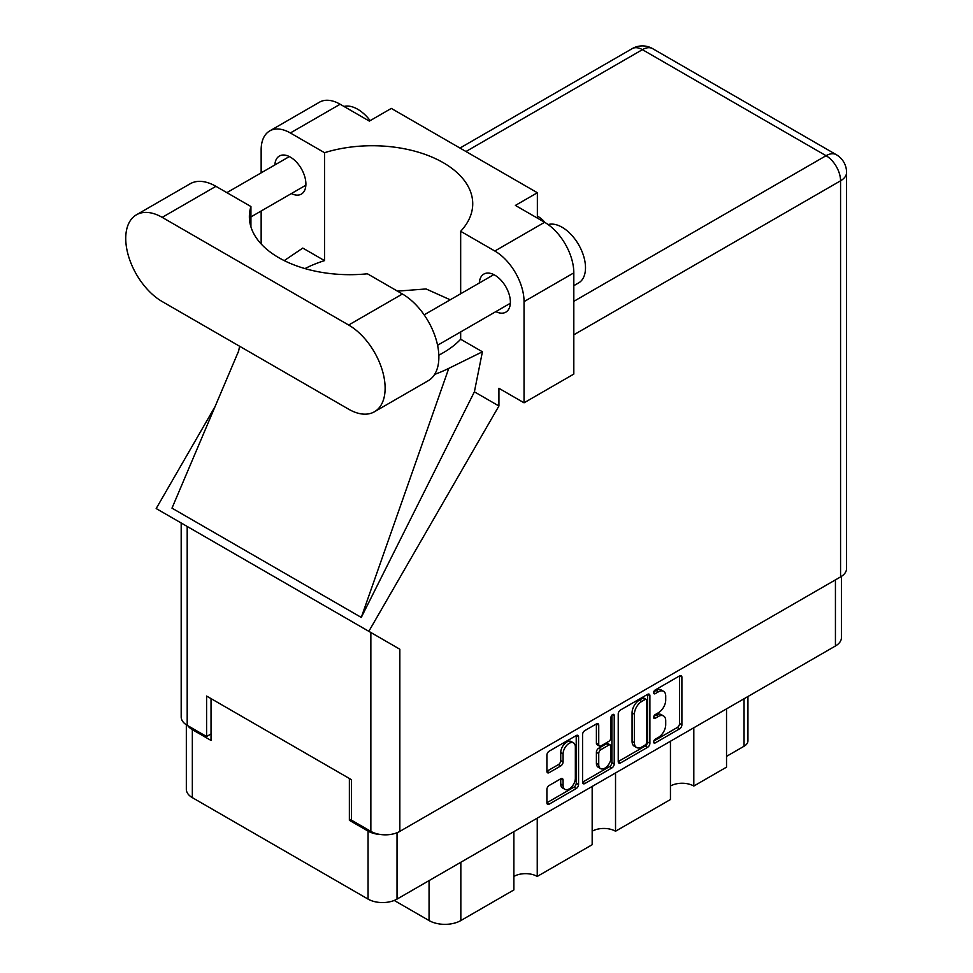 <?xml version="1.0" encoding="UTF-8"?>
<svg xmlns="http://www.w3.org/2000/svg" width="973" height="973" viewBox="0 0 973 973"><rect width="100%" height="100%" fill="white"/><g stroke="black" fill="none" stroke-linecap="round" stroke-linejoin="round"><path stroke-width="1.46" d="M573.547 742.898L571.212 741.548A8.672 5.011 120 0 0 566.87 741.973A8.672 5.011 120 0 0 560.74 752.603L563.075 753.953A8.672 5.011 120 0 1 569.205 743.323A8.672 5.011 120 0 1 573.547 742.898A8.672 5.011 120 0 1 575.347 746.863L575.347 778.254A8.672 5.011 120 0 1 571.552 786.987A8.672 5.011 120 0 1 564.875 789.31A8.672 5.011 120 0 1 563.075 785.333L563.075 780.103A3.247 1.873 120 0 0 562.406 778.619A3.247 1.873 120 0 0 560.776 778.777L549.198 785.466A3.247 1.873 120 0 0 546.899 789.444L546.899 802.822A3.247 1.873 120 0 0 547.58 804.306A3.247 1.873 120 0 0 549.198 804.136L576.259 788.519A3.247 1.873 120 0 0 578.558 784.542L578.558 736.865A3.247 1.873 120 0 0 577.889 735.381A3.247 1.873 120 0 0 576.259 735.539L549.198 751.168A3.247 1.873 120 0 0 546.899 755.145L546.899 771.297A3.247 1.873 120 0 0 547.58 772.781A3.247 1.873 120 0 0 549.198 772.623L560.776 765.933A3.247 1.873 120 0 0 563.075 761.956L563.075 753.953M612.613 714.547L614.218 715.483A2.274 1.314 120 0 0 613.756 714.437A2.274 1.314 120 0 0 612.613 714.547A2.274 1.314 120 0 0 611.008 717.332L611.008 737.461A3.247 1.873 120 0 1 608.721 741.438L601.034 745.877A3.247 1.873 120 0 1 599.417 746.036A3.247 1.873 120 0 1 598.736 744.552L598.736 725.213A3.247 1.873 120 0 0 598.067 723.73A3.247 1.873 120 0 0 596.449 723.888L598.736 725.213M618.232 713.951L618.232 761.628A3.247 1.873 120 0 0 618.913 763.112A3.247 1.873 120 0 0 620.531 762.954L647.592 747.325A3.247 1.873 120 0 0 649.891 743.36L649.891 695.683A3.247 1.873 120 0 0 649.222 694.199A3.247 1.873 120 0 0 647.592 694.357L620.531 709.986A3.247 1.873 120 0 0 618.232 713.951M841.426 576.393L841.426 637.631A20.494 11.834 180 0 1 835.43 645.999L397.033 899.101A20.494 11.834 180 0 1 368.062 899.101L192.338 797.641A20.494 11.834 180 0 1 186.329 789.273L186.329 724.8M658.38 737.4L655.23 739.212A2.274 1.314 120 0 0 653.747 741.219A2.274 1.314 120 0 0 654.087 743.044A2.274 1.314 120 0 0 655.23 742.922L679.592 728.85A3.247 1.873 120 0 0 681.891 724.885L681.891 677.208A3.247 1.873 120 0 0 681.222 675.724A3.247 1.873 120 0 0 679.592 675.882L655.23 689.954A2.274 1.314 120 0 0 653.747 691.949A2.274 1.314 120 0 0 654.087 693.773A2.274 1.314 120 0 0 655.23 693.664L658.38 691.839A10.375 5.996 120 0 1 663.574 691.329A10.375 5.996 120 0 1 665.714 696.084L665.714 700.049A10.375 5.996 120 0 1 658.38 712.759L655.23 714.583A2.274 1.314 120 0 0 653.747 716.59A2.274 1.314 120 0 0 654.087 718.402A2.274 1.314 120 0 0 655.23 718.293L658.38 716.469A10.375 5.996 120 0 1 663.574 715.958A10.375 5.996 120 0 1 665.714 720.713L665.714 724.678A10.375 5.996 120 0 1 658.38 737.4M582.572 782.17L609.597 766.578L611.932 767.916A3.247 1.873 120 0 0 614.218 763.951L614.218 715.483M611.932 767.916L584.858 783.545A3.247 1.873 120 0 1 583.241 783.703A3.247 1.873 120 0 1 582.572 782.219L582.572 734.554A3.247 1.873 120 0 1 584.858 730.577L596.449 723.888M537.242 818.147L537.242 876.43L592.168 844.722L592.168 786.439M693.81 727.755L693.81 786.038L726.527 767.15L726.527 708.867M615.532 772.951L615.532 831.234L670.446 799.526L670.446 741.244M351.472 819.096L349.368 820.312L368.062 831.1A20.494 11.834 0 0 0 380.589 834.506M349.368 820.312L349.368 778.485M187.801 725.676A20.494 11.834 0 0 0 192.338 729.641L211.032 740.441L211.032 698.614M747.933 696.51L747.933 740.842A13.221 7.626 180 0 1 744.053 746.242L726.527 756.362M460.837 862.26L460.837 920.555L513.878 889.93L513.878 831.635M394.235 900.451L429.057 920.555L429.057 880.614M670.446 786.038A16.529 9.535 180 0 1 693.81 786.038M592.168 831.234A16.529 9.535 180 0 1 615.532 831.234M513.878 876.43A16.529 9.535 180 0 1 537.242 876.43M460.837 920.555A22.476 12.977 180 0 1 429.057 920.555M663.574 715.958L661.226 714.608A10.375 5.996 120 0 0 656.045 715.119L658.38 716.469M653.795 716.42L656.045 715.119M663.574 691.329L661.226 689.979A10.375 5.996 120 0 0 656.045 690.489L658.38 691.839M653.795 691.791L656.045 690.489M653.795 741.049L677.257 727.512A3.247 1.873 120 0 0 679.555 723.535L679.555 675.907M618.232 761.579L645.257 745.975A3.247 1.873 120 0 0 647.556 742.01L647.556 694.381M645.075 745.075A2.274 1.314 120 0 0 646.68 742.302L646.68 700.451A2.274 1.314 120 0 0 646.206 699.405A2.274 1.314 120 0 0 645.075 699.526L641.754 701.448A10.375 5.996 120 0 0 634.408 714.158L634.408 742.764A10.375 5.996 120 0 0 636.561 747.507A10.375 5.996 120 0 0 641.754 746.996L645.075 745.075M646.206 699.405L643.871 698.055A2.274 1.314 120 0 0 642.739 698.176L645.075 699.526M636.561 747.507L634.226 746.157A10.375 5.996 120 0 1 632.073 741.414L632.073 712.808A10.375 5.996 120 0 1 639.407 700.098L642.739 698.176M596.4 723.912L596.4 743.202A3.247 1.873 120 0 0 597.081 744.686L599.417 746.036M611.883 715.179L611.883 762.601L614.218 763.951M598.736 764.608A8.672 5.011 120 0 0 600.536 768.585A8.672 5.011 120 0 0 607.225 766.262A8.672 5.011 120 0 0 611.008 757.529L611.008 746.473A3.247 1.873 120 0 0 610.339 744.977A3.247 1.873 120 0 0 608.721 745.148L601.034 749.575A3.247 1.873 120 0 0 598.736 753.552L598.736 764.608L596.4 763.258A8.672 5.011 120 0 0 598.2 767.235L600.536 768.585M610.339 744.977L608.003 743.64A3.247 1.873 120 0 0 606.386 743.798L608.721 745.148M596.4 763.258L596.4 752.202A3.247 1.873 120 0 1 598.699 748.225L606.386 743.798M609.597 766.578A3.247 1.873 120 0 0 611.883 762.601M564.875 789.31L562.528 787.96A8.672 5.011 120 0 1 560.74 783.983L560.74 778.801M546.899 771.248L558.441 764.583A3.247 1.873 120 0 0 560.74 760.618L560.74 752.603M546.899 802.761L573.924 787.169A3.247 1.873 120 0 0 576.223 783.192L576.223 735.564M374.447 411.761L428.193 380.735A51.557 29.762 -120 0 0 438.872 357.14A51.557 29.762 -120 0 0 402.408 293.992L367.429 273.79A100.462 58.003 0 0 1 249.368 216.687A100.462 58.003 0 0 1 250.925 206.531L215.933 186.329A51.557 29.762 -120 0 0 190.161 183.775L136.415 214.814A51.557 29.762 -120 0 0 128.509 256.118A51.557 29.762 -120 0 0 162.187 301.557L348.662 409.207A51.557 29.762 -120 0 0 374.447 411.761A51.557 29.762 -120 0 0 385.126 388.166A51.557 29.762 -120 0 0 348.662 325.031L162.187 217.368A51.557 29.762 -120 0 0 136.415 214.814M343.956 106.446A33.046 19.083 60 0 1 370.166 120.628M548.14 224.568A33.046 19.083 60 0 1 572.598 236.184A33.046 19.083 60 0 1 585.503 267.757A33.046 19.083 60 0 1 578.655 282.888L573.815 285.673M495.853 311.615A21.978 12.685 -120 0 0 505.826 312.151A21.978 12.685 -120 0 0 510.375 302.092A21.978 12.685 -120 0 0 500.779 279.969A21.978 12.685 -120 0 0 483.849 274.082A21.978 12.685 -120 0 0 479.324 282.985M291.377 193.566A21.978 12.685 -120 0 0 301.35 194.101A21.978 12.685 -120 0 0 305.899 184.043A21.978 12.685 -120 0 0 296.303 161.919A21.978 12.685 -120 0 0 279.373 156.033A21.978 12.685 -120 0 0 274.86 164.936M544.795 222.391A33.544 19.363 0 0 0 537.364 216.079M269.703 130.929L319.485 102.189A41.304 23.851 60 0 1 340.136 104.233L290.355 132.973A41.304 23.851 -120 0 0 269.703 130.929A41.304 23.851 -120 0 0 261.153 149.842L261.153 172.853M840.563 576.916L840.563 180.808A20.494 11.834 180 0 0 846.571 172.44L846.571 568.548A20.494 11.834 180 0 1 840.563 576.916L399.842 831.368A20.494 11.834 180 0 1 370.859 831.368L370.859 632.499L399.842 649.234L368.828 631.331L498.918 405.996L498.918 388.3L524.046 402.81L524.046 301.618A41.304 23.851 -120 0 0 494.831 251.022L544.612 222.282L515.398 205.425L537.364 192.739L391.316 108.417L369.351 121.102L340.136 104.233M544.612 222.282A41.304 23.851 60 0 1 573.815 272.878L524.046 301.618M524.046 402.81L573.815 374.07L573.815 272.878M494.831 251.022L460.667 231.294L460.667 293.761M460.667 331.927L460.667 339.236A100.462 58.003 180 0 1 443.311 352.688L441.657 353.637A100.462 58.003 180 0 1 438.823 355.206M434.615 374.41A123.924 71.552 0 0 0 448.772 368.378L482.413 351.788L460.667 339.236M482.413 351.788L474.386 391.827L498.918 405.996M238.701 350.864L171.99 508.149L361.275 617.429L474.386 391.827M368.828 631.331L156.179 508.551L215.106 406.483M304.987 268.597A100.462 58.003 180 0 1 324.532 260.63L324.532 152.7L290.355 132.973M261.153 243.943L261.153 211.007M324.532 260.63L302.785 248.079L284.238 260.618M370.859 632.499L187.193 526.454L187.193 725.323L206.592 736.525L211.032 733.958M187.193 725.323A20.494 11.834 180 0 1 181.185 716.955L181.185 522.988M370.859 831.368L351.472 820.166L351.472 779.701L206.592 696.048L206.592 736.525M187.193 526.454C179.373 521.942 179.373 521.942 187.193 526.454M460.667 231.294A100.462 58.003 0 0 0 472.732 203.734A100.462 58.003 0 0 0 324.532 152.7M537.364 218.11L537.364 192.739M450.219 299.793L426.089 288.957L397.471 291.134M448.772 368.378L361.275 617.429M250.925 226.843L250.925 206.531M835.43 645.999L835.43 579.884M397.033 832.718L397.033 899.101M368.062 899.101L368.062 831.1M192.338 729.641L192.338 797.641M744.053 746.242L744.053 698.748M653.625 717.369L655.23 718.293M653.625 692.74L655.23 693.664M679.592 675.882L681.891 677.208M679.555 723.535L681.891 724.885M677.257 727.512L679.592 728.85M653.625 741.998L655.23 742.922M647.592 694.357L649.891 695.683M647.556 742.01L649.891 743.36M645.257 745.975L647.592 747.325M618.232 761.628L620.531 762.954M639.407 700.098L641.754 701.448M632.073 712.808L634.408 714.158M632.073 741.414L634.408 742.764M582.572 782.219L584.858 783.545M596.4 743.202L598.736 744.552M598.699 748.225L601.034 749.575M596.4 752.202L598.736 753.552M560.776 778.777L563.075 780.103M560.74 783.983L563.075 785.333M560.74 760.618L563.075 761.956M558.441 764.583L560.776 765.933M546.899 771.297L549.198 772.623M576.259 735.539L578.558 736.865M576.223 783.192L578.558 784.542M573.924 787.169L576.259 788.519M546.899 802.822L549.198 804.136M573.815 301.35L826.077 155.704L642.399 49.659L465.97 151.52M399.842 649.234L399.842 831.368M846.571 172.44A20.494 20.494 0 0 0 836.318 154.695A20.494 11.834 120 0 0 826.077 155.704A20.494 11.834 60 0 1 840.563 180.808L573.815 334.809M632.158 48.65A20.494 11.834 60 0 1 642.399 49.659A20.494 11.834 120 0 1 652.652 48.65A20.494 20.494 0 0 0 632.158 48.65L459.974 148.054M215.933 186.329L162.187 217.368M402.408 293.992L348.662 325.031M424.155 314.851L493.822 274.629M226.867 192.642L289.346 156.58M250.925 216.918L305.863 185.198M437.57 345.257L510.339 303.248M239.626 346.254L238.263 352.7M836.318 154.695L652.652 48.65"/></g></svg>
